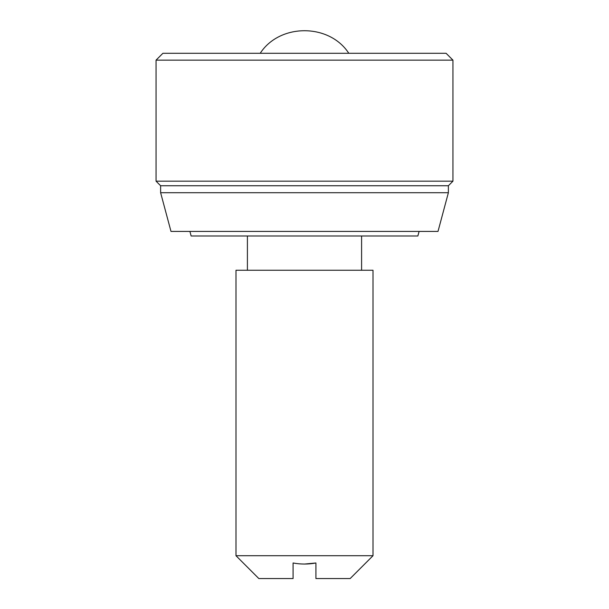 <?xml version="1.0" encoding="UTF-8"?>
<svg xmlns="http://www.w3.org/2000/svg" width="609" height="609" viewBox="0 0 609 609"><rect width="100%" height="100%" fill="white"/><g stroke="black" fill="none" stroke-linecap="round" stroke-linejoin="round"><path stroke-width="0.91" d="M235.987 555.712L373.012 555.712L373.012 270.244L235.987 270.244L235.987 555.712L258.825 578.55L293.081 578.55L293.081 562.982C300.663 564.406 308.276 564.406 315.919 562.982L315.919 578.55L350.175 578.55L373.012 555.712M361.594 270.244L361.594 235.987M247.406 270.244L247.406 235.987M419.091 231.42L417.865 235.987L191.135 235.987L189.909 231.42M160.624 192.718L448.376 192.718L438.008 231.42L170.992 231.42L160.624 192.718L160.624 185.745L156.056 181.178L156.056 60.139L452.944 60.139L452.944 181.178L156.056 181.178M448.376 192.718L448.376 185.745L160.624 185.745M448.376 185.745L452.944 181.178M452.944 60.139L446.092 53.288L162.907 53.288L156.056 60.139M315.919 578.55L315.919 562.982M315.812 562.998L304.5 564.056M348.797 53.288C329.294 23.211 279.706 23.211 260.203 53.288"/></g></svg>
